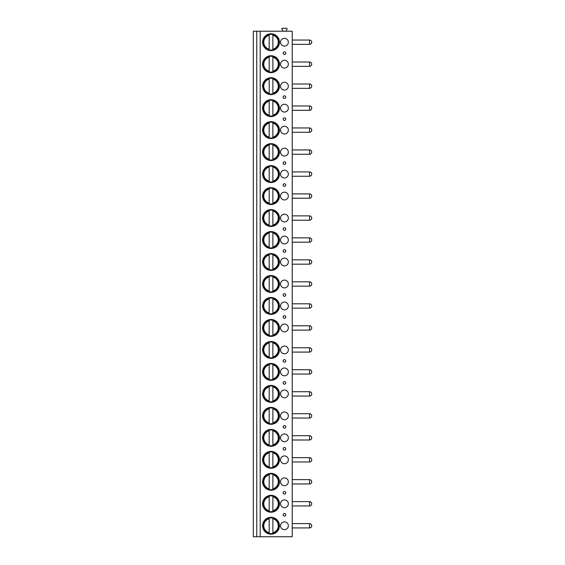 <?xml version="1.0" encoding="UTF-8"?>
<svg xmlns="http://www.w3.org/2000/svg" width="565" height="565" viewBox="0 0 565 565"><rect width="100%" height="100%" fill="white"/><g stroke="black" fill="none" stroke-linecap="round" stroke-linejoin="round"><path stroke-width="0.85" d="M256.757 536.75L253.297 536.75L253.297 31.216L256.757 31.216L256.757 536.75L260.19 536.75L260.19 31.216L256.757 31.216M260.19 31.216L292.232 31.216L292.232 536.75L260.19 536.75M283.079 31.216L281.85 29.09A0.558 0.558 0 0 1 282.338 28.25L286.554 28.25A0.558 0.558 0 0 1 287.034 29.09L285.805 31.216M262.598 42.206A8.44 8.44 0 0 0 271.038 50.638A8.44 8.44 0 0 0 279.47 42.206A8.44 8.44 0 0 0 271.038 33.766A8.44 8.44 0 0 0 262.598 42.206M288.341 42.206A3.891 3.891 0 0 0 284.449 38.307A3.891 3.891 0 0 0 280.551 42.206A3.891 3.891 0 0 0 284.449 46.097A3.891 3.891 0 0 0 288.341 42.206M262.598 64.184A8.44 8.44 0 0 0 271.038 72.624A8.44 8.44 0 0 0 279.47 64.184A8.44 8.44 0 0 0 271.038 55.744A8.44 8.44 0 0 0 262.598 64.184M288.341 64.184A3.891 3.891 0 0 0 284.449 60.293A3.891 3.891 0 0 0 280.551 64.184A3.891 3.891 0 0 0 284.449 68.075A3.891 3.891 0 0 0 288.341 64.184M262.598 86.163A8.44 8.44 0 0 0 271.038 94.602A8.44 8.44 0 0 0 279.47 86.163A8.44 8.44 0 0 0 271.038 77.73A8.44 8.44 0 0 0 262.598 86.163M288.341 86.163A3.891 3.891 0 0 0 284.449 82.271A3.891 3.891 0 0 0 280.551 86.163A3.891 3.891 0 0 0 284.449 90.061A3.891 3.891 0 0 0 288.341 86.163M262.598 108.141A8.44 8.44 0 0 0 271.038 116.581A8.44 8.44 0 0 0 279.47 108.141A8.44 8.44 0 0 0 271.038 99.708A8.44 8.44 0 0 0 262.598 108.141M288.341 108.141A3.891 3.891 0 0 0 284.449 104.25A3.891 3.891 0 0 0 280.551 108.141A3.891 3.891 0 0 0 284.449 112.04A3.891 3.891 0 0 0 288.341 108.141M262.598 130.127A8.44 8.44 0 0 0 271.038 138.559A8.44 8.44 0 0 0 279.47 130.127A8.44 8.44 0 0 0 271.038 121.687A8.44 8.44 0 0 0 262.598 130.127M288.341 130.127A3.891 3.891 0 0 0 284.449 126.228A3.891 3.891 0 0 0 280.551 130.127A3.891 3.891 0 0 0 284.449 134.018A3.891 3.891 0 0 0 288.341 130.127M262.598 152.105A8.44 8.44 0 0 0 271.038 160.538A8.44 8.44 0 0 0 279.47 152.105A8.44 8.44 0 0 0 271.038 143.665A8.44 8.44 0 0 0 262.598 152.105M288.341 152.105A3.891 3.891 0 0 0 284.449 148.207A3.891 3.891 0 0 0 280.551 152.105A3.891 3.891 0 0 0 284.449 155.996A3.891 3.891 0 0 0 288.341 152.105M262.598 174.084A8.44 8.44 0 0 0 271.038 182.523A8.44 8.44 0 0 0 279.47 174.084A8.44 8.44 0 0 0 271.038 165.644A8.44 8.44 0 0 0 262.598 174.084M288.341 174.084A3.891 3.891 0 0 0 284.449 170.192A3.891 3.891 0 0 0 280.551 174.084A3.891 3.891 0 0 0 284.449 177.975A3.891 3.891 0 0 0 288.341 174.084M262.598 196.062A8.44 8.44 0 0 0 271.038 204.502A8.44 8.44 0 0 0 279.47 196.062A8.44 8.44 0 0 0 271.038 187.622A8.44 8.44 0 0 0 262.598 196.062M288.341 196.062A3.891 3.891 0 0 0 284.449 192.171A3.891 3.891 0 0 0 280.551 196.062A3.891 3.891 0 0 0 284.449 199.954A3.891 3.891 0 0 0 288.341 196.062M262.598 218.041A8.44 8.44 0 0 0 271.038 226.48A8.44 8.44 0 0 0 279.47 218.041A8.44 8.44 0 0 0 271.038 209.608A8.44 8.44 0 0 0 262.598 218.041M288.341 218.041A3.891 3.891 0 0 0 284.449 214.149A3.891 3.891 0 0 0 280.551 218.041A3.891 3.891 0 0 0 284.449 221.939A3.891 3.891 0 0 0 288.341 218.041M262.598 240.019A8.44 8.44 0 0 0 271.038 248.459A8.44 8.44 0 0 0 279.47 240.019A8.44 8.44 0 0 0 271.038 231.586A8.44 8.44 0 0 0 262.598 240.019M288.341 240.019A3.891 3.891 0 0 0 284.449 236.128A3.891 3.891 0 0 0 280.551 240.019A3.891 3.891 0 0 0 284.449 243.918A3.891 3.891 0 0 0 288.341 240.019M262.598 262.005A8.44 8.44 0 0 0 271.038 270.437A8.44 8.44 0 0 0 279.47 262.005A8.44 8.44 0 0 0 271.038 253.565A8.44 8.44 0 0 0 262.598 262.005M288.341 262.005A3.891 3.891 0 0 0 284.449 258.106A3.891 3.891 0 0 0 280.551 262.005A3.891 3.891 0 0 0 284.449 265.896A3.891 3.891 0 0 0 288.341 262.005M262.598 283.983A8.44 8.44 0 0 0 271.038 292.423A8.44 8.44 0 0 0 279.47 283.983A8.44 8.44 0 0 0 271.038 275.543A8.44 8.44 0 0 0 262.598 283.983M288.341 283.983A3.891 3.891 0 0 0 284.449 280.085A3.891 3.891 0 0 0 280.551 283.983A3.891 3.891 0 0 0 284.449 287.875A3.891 3.891 0 0 0 288.341 283.983M262.598 305.962A8.44 8.44 0 0 0 271.038 314.401A8.44 8.44 0 0 0 279.47 305.962A8.44 8.44 0 0 0 271.038 297.522A8.44 8.44 0 0 0 262.598 305.962M288.341 305.962A3.891 3.891 0 0 0 284.449 302.07A3.891 3.891 0 0 0 280.551 305.962A3.891 3.891 0 0 0 284.449 309.853A3.891 3.891 0 0 0 288.341 305.962M262.598 327.94A8.44 8.44 0 0 0 271.038 336.38A8.44 8.44 0 0 0 279.47 327.94A8.44 8.44 0 0 0 271.038 319.507A8.44 8.44 0 0 0 262.598 327.94M288.341 327.94A3.891 3.891 0 0 0 284.449 324.049A3.891 3.891 0 0 0 280.551 327.94A3.891 3.891 0 0 0 284.449 331.839A3.891 3.891 0 0 0 288.341 327.94M262.598 349.919A8.44 8.44 0 0 0 271.038 358.358A8.44 8.44 0 0 0 279.47 349.919A8.44 8.44 0 0 0 271.038 341.486A8.44 8.44 0 0 0 262.598 349.919M288.341 349.919A3.891 3.891 0 0 0 284.449 346.027A3.891 3.891 0 0 0 280.551 349.919A3.891 3.891 0 0 0 284.449 353.817A3.891 3.891 0 0 0 288.341 349.919M262.598 371.904A8.44 8.44 0 0 0 271.038 380.337A8.44 8.44 0 0 0 279.47 371.904A8.44 8.44 0 0 0 271.038 363.464A8.44 8.44 0 0 0 262.598 371.904M288.341 371.904A3.891 3.891 0 0 0 284.449 368.006A3.891 3.891 0 0 0 280.551 371.904A3.891 3.891 0 0 0 284.449 375.796A3.891 3.891 0 0 0 288.341 371.904M262.598 393.883A8.44 8.44 0 0 0 271.038 402.315A8.44 8.44 0 0 0 279.47 393.883A8.44 8.44 0 0 0 271.038 385.443A8.44 8.44 0 0 0 262.598 393.883M288.341 393.883A3.891 3.891 0 0 0 284.449 389.984A3.891 3.891 0 0 0 280.551 393.883A3.891 3.891 0 0 0 284.449 397.774A3.891 3.891 0 0 0 288.341 393.883M262.598 415.861A8.44 8.44 0 0 0 271.038 424.301A8.44 8.44 0 0 0 279.47 415.861A8.44 8.44 0 0 0 271.038 407.422A8.44 8.44 0 0 0 262.598 415.861M288.341 415.861A3.891 3.891 0 0 0 284.449 411.97A3.891 3.891 0 0 0 280.551 415.861A3.891 3.891 0 0 0 284.449 419.753A3.891 3.891 0 0 0 288.341 415.861M262.598 437.84A8.44 8.44 0 0 0 271.038 446.279A8.44 8.44 0 0 0 279.47 437.84A8.44 8.44 0 0 0 271.038 429.407A8.44 8.44 0 0 0 262.598 437.84M288.341 437.84A3.891 3.891 0 0 0 284.449 433.948A3.891 3.891 0 0 0 280.551 437.84A3.891 3.891 0 0 0 284.449 441.738A3.891 3.891 0 0 0 288.341 437.84M262.598 459.818A8.44 8.44 0 0 0 271.038 468.258A8.44 8.44 0 0 0 279.47 459.818A8.44 8.44 0 0 0 271.038 451.386A8.44 8.44 0 0 0 262.598 459.818M288.341 459.818A3.891 3.891 0 0 0 284.449 455.927A3.891 3.891 0 0 0 280.551 459.818A3.891 3.891 0 0 0 284.449 463.717A3.891 3.891 0 0 0 288.341 459.818M262.598 481.804A8.44 8.44 0 0 0 271.038 490.236A8.44 8.44 0 0 0 279.47 481.804A8.44 8.44 0 0 0 271.038 473.364A8.44 8.44 0 0 0 262.598 481.804M288.341 481.804A3.891 3.891 0 0 0 284.449 477.905A3.891 3.891 0 0 0 280.551 481.804A3.891 3.891 0 0 0 284.449 485.695A3.891 3.891 0 0 0 288.341 481.804M262.598 503.782A8.44 8.44 0 0 0 271.038 512.215A8.44 8.44 0 0 0 279.47 503.782A8.44 8.44 0 0 0 271.038 495.343A8.44 8.44 0 0 0 262.598 503.782M288.341 503.782A3.891 3.891 0 0 0 284.449 499.884A3.891 3.891 0 0 0 280.551 503.782A3.891 3.891 0 0 0 284.449 507.674A3.891 3.891 0 0 0 288.341 503.782M262.598 525.761A8.44 8.44 0 0 0 271.038 534.2A8.44 8.44 0 0 0 279.47 525.761A8.44 8.44 0 0 0 271.038 517.321A8.44 8.44 0 0 0 262.598 525.761M288.341 525.761A3.891 3.891 0 0 0 284.449 521.869A3.891 3.891 0 0 0 280.551 525.761A3.891 3.891 0 0 0 284.449 529.652A3.891 3.891 0 0 0 288.341 525.761M284.449 51.895A1.3 1.3 0 0 0 283.15 53.195A1.3 1.3 0 0 0 284.449 54.494A1.3 1.3 0 0 0 285.742 53.195A1.3 1.3 0 0 0 284.449 51.895M284.449 95.852A1.3 1.3 0 0 0 283.15 97.152A1.3 1.3 0 0 0 284.449 98.451A1.3 1.3 0 0 0 285.742 97.152A1.3 1.3 0 0 0 284.449 95.852M284.449 117.838A1.3 1.3 0 0 0 283.15 119.13A1.3 1.3 0 0 0 284.449 120.43A1.3 1.3 0 0 0 285.742 119.13A1.3 1.3 0 0 0 284.449 117.838M284.449 161.795A1.3 1.3 0 0 0 283.15 163.094A1.3 1.3 0 0 0 284.449 164.394A1.3 1.3 0 0 0 285.742 163.094A1.3 1.3 0 0 0 284.449 161.795M284.449 183.773A1.3 1.3 0 0 0 283.15 185.073A1.3 1.3 0 0 0 284.449 186.372A1.3 1.3 0 0 0 285.742 185.073A1.3 1.3 0 0 0 284.449 183.773M284.449 227.737A1.3 1.3 0 0 0 283.15 229.03A1.3 1.3 0 0 0 284.449 230.329A1.3 1.3 0 0 0 285.742 229.03A1.3 1.3 0 0 0 284.449 227.737M284.449 249.716A1.3 1.3 0 0 0 283.15 251.015A1.3 1.3 0 0 0 284.449 252.308A1.3 1.3 0 0 0 285.742 251.015A1.3 1.3 0 0 0 284.449 249.716M284.449 293.673A1.3 1.3 0 0 0 283.15 294.972A1.3 1.3 0 0 0 284.449 296.272A1.3 1.3 0 0 0 285.742 294.972A1.3 1.3 0 0 0 284.449 293.673M284.449 315.651A1.3 1.3 0 0 0 283.15 316.951A1.3 1.3 0 0 0 284.449 318.25A1.3 1.3 0 0 0 285.742 316.951A1.3 1.3 0 0 0 284.449 315.651M284.449 359.615A1.3 1.3 0 0 0 283.15 360.915A1.3 1.3 0 0 0 284.449 362.207A1.3 1.3 0 0 0 285.742 360.915A1.3 1.3 0 0 0 284.449 359.615M284.449 381.594A1.3 1.3 0 0 0 283.15 382.893A1.3 1.3 0 0 0 284.449 384.186A1.3 1.3 0 0 0 285.742 382.893A1.3 1.3 0 0 0 284.449 381.594M284.449 425.551A1.3 1.3 0 0 0 283.15 426.85A1.3 1.3 0 0 0 284.449 428.15A1.3 1.3 0 0 0 285.742 426.85A1.3 1.3 0 0 0 284.449 425.551M284.449 447.529A1.3 1.3 0 0 0 283.15 448.829A1.3 1.3 0 0 0 284.449 450.128A1.3 1.3 0 0 0 285.742 448.829A1.3 1.3 0 0 0 284.449 447.529M284.449 491.493A1.3 1.3 0 0 0 283.15 492.793A1.3 1.3 0 0 0 284.449 494.085A1.3 1.3 0 0 0 285.742 492.793A1.3 1.3 0 0 0 284.449 491.493M284.449 513.472A1.3 1.3 0 0 0 283.15 514.772A1.3 1.3 0 0 0 284.449 516.071A1.3 1.3 0 0 0 285.742 514.772A1.3 1.3 0 0 0 284.449 513.472M263.135 42.206A7.896 7.896 0 0 1 271.038 34.31A7.896 7.896 0 0 1 278.933 42.206A7.896 7.896 0 0 1 271.038 50.101A7.896 7.896 0 0 1 263.135 42.206M269.194 49.212L269.194 35.192A7.246 7.246 0 0 0 269.194 49.212M272.874 49.882L272.874 34.529M272.874 34.303L272.874 35.192A7.246 7.246 0 0 1 272.874 49.212L272.874 50.108M263.135 64.184A7.896 7.896 0 0 1 271.038 56.288A7.896 7.896 0 0 1 278.933 64.184A7.896 7.896 0 0 1 271.038 72.08A7.896 7.896 0 0 1 263.135 64.184M269.194 71.197L269.194 57.171A7.246 7.246 0 0 0 269.194 71.197M272.874 71.861L272.874 57.171A7.246 7.246 0 0 1 272.874 71.197L272.874 72.087M263.135 86.163A7.896 7.896 0 0 1 271.038 78.267A7.896 7.896 0 0 1 278.933 86.163A7.896 7.896 0 0 1 271.038 94.058A7.896 7.896 0 0 1 263.135 86.163M269.194 93.176L269.194 79.157A7.246 7.246 0 0 0 269.194 93.176M272.874 93.847L272.874 79.157A7.246 7.246 0 0 1 272.874 93.176L272.874 94.065M263.135 108.141A7.896 7.896 0 0 1 271.038 100.245A7.896 7.896 0 0 1 278.933 108.141A7.896 7.896 0 0 1 271.038 116.037A7.896 7.896 0 0 1 263.135 108.141M269.194 115.154L269.194 101.135A7.246 7.246 0 0 0 269.194 115.154M272.874 115.825L272.874 101.135A7.246 7.246 0 0 1 272.874 115.154L272.874 116.044M263.135 130.127A7.896 7.896 0 0 1 271.038 122.231A7.896 7.896 0 0 1 278.933 130.127A7.896 7.896 0 0 1 271.038 138.022A7.896 7.896 0 0 1 263.135 130.127M269.194 137.133L269.194 123.114A7.246 7.246 0 0 0 269.194 137.133M272.874 137.804L272.874 123.114A7.246 7.246 0 0 1 272.874 137.133L272.874 138.022M263.135 152.105A7.896 7.896 0 0 1 271.038 144.209A7.896 7.896 0 0 1 278.933 152.105A7.896 7.896 0 0 1 271.038 160.001A7.896 7.896 0 0 1 263.135 152.105M269.194 159.111L269.194 145.092A7.246 7.246 0 0 0 269.194 159.111M272.874 159.782L272.874 145.092A7.246 7.246 0 0 1 272.874 159.111L272.874 160.008M263.135 174.084A7.896 7.896 0 0 1 271.038 166.188A7.896 7.896 0 0 1 278.933 174.084A7.896 7.896 0 0 1 271.038 181.979A7.896 7.896 0 0 1 263.135 174.084M269.194 181.097L269.194 167.071A7.246 7.246 0 0 0 269.194 181.097M272.874 181.761L272.874 167.071A7.246 7.246 0 0 1 272.874 181.097L272.874 181.987M263.135 196.062A7.896 7.896 0 0 1 271.038 188.166A7.896 7.896 0 0 1 278.933 196.062A7.896 7.896 0 0 1 271.038 203.958A7.896 7.896 0 0 1 263.135 196.062M269.194 203.075L269.194 189.056A7.246 7.246 0 0 0 269.194 203.075M272.874 203.739L272.874 189.056A7.246 7.246 0 0 1 272.874 203.075L272.874 203.965M263.135 218.041A7.896 7.896 0 0 1 271.038 210.145A7.896 7.896 0 0 1 278.933 218.041A7.896 7.896 0 0 1 271.038 225.936A7.896 7.896 0 0 1 263.135 218.041M269.194 225.054L269.194 211.035A7.246 7.246 0 0 0 269.194 225.054M272.874 225.725L272.874 211.035A7.246 7.246 0 0 1 272.874 225.054L272.874 225.944M263.135 240.019A7.896 7.896 0 0 1 271.038 232.123A7.896 7.896 0 0 1 278.933 240.019A7.896 7.896 0 0 1 271.038 247.922A7.896 7.896 0 0 1 263.135 240.019M269.194 247.032L269.194 233.013A7.246 7.246 0 0 0 269.194 247.032M272.874 247.703L272.874 233.013A7.246 7.246 0 0 1 272.874 247.032L272.874 247.922M263.135 262.005A7.896 7.896 0 0 1 271.038 254.109A7.896 7.896 0 0 1 278.933 262.005A7.896 7.896 0 0 1 271.038 269.901A7.896 7.896 0 0 1 263.135 262.005M269.194 269.011L269.194 254.992A7.246 7.246 0 0 0 269.194 269.011M272.874 269.682L272.874 254.992A7.246 7.246 0 0 1 272.874 269.011L272.874 269.901M263.135 283.983A7.896 7.896 0 0 1 271.038 276.087A7.896 7.896 0 0 1 278.933 283.983A7.896 7.896 0 0 1 271.038 291.879A7.896 7.896 0 0 1 263.135 283.983M269.194 290.989L269.194 276.97A7.246 7.246 0 0 0 269.194 290.989M272.874 291.66L272.874 276.97A7.246 7.246 0 0 1 272.874 290.989L272.874 291.886M263.135 305.962A7.896 7.896 0 0 1 271.038 298.066A7.896 7.896 0 0 1 278.933 305.962A7.896 7.896 0 0 1 271.038 313.858A7.896 7.896 0 0 1 263.135 305.962M269.194 312.975L269.194 298.949A7.246 7.246 0 0 0 269.194 312.975M272.874 313.639L272.874 298.949A7.246 7.246 0 0 1 272.874 312.975L272.874 313.865M263.135 327.94A7.896 7.896 0 0 1 271.038 320.044A7.896 7.896 0 0 1 278.933 327.94A7.896 7.896 0 0 1 271.038 335.836A7.896 7.896 0 0 1 263.135 327.94M269.194 334.953L269.194 320.934A7.246 7.246 0 0 0 269.194 334.953M272.874 335.624L272.874 320.934A7.246 7.246 0 0 1 272.874 334.953L272.874 335.843M263.135 349.919A7.896 7.896 0 0 1 271.038 342.023A7.896 7.896 0 0 1 278.933 349.919A7.896 7.896 0 0 1 271.038 357.815A7.896 7.896 0 0 1 263.135 349.919M269.194 356.932L269.194 342.913A7.246 7.246 0 0 0 269.194 356.932M272.874 357.603L272.874 342.913A7.246 7.246 0 0 1 272.874 356.932L272.874 357.822M263.135 371.904A7.896 7.896 0 0 1 271.038 364.008A7.896 7.896 0 0 1 278.933 371.904A7.896 7.896 0 0 1 271.038 379.8A7.896 7.896 0 0 1 263.135 371.904M269.194 378.91L269.194 364.891A7.246 7.246 0 0 0 269.194 378.91M272.874 379.581L272.874 364.891A7.246 7.246 0 0 1 272.874 378.91L272.874 379.8M263.135 393.883A7.896 7.896 0 0 1 271.038 385.987A7.896 7.896 0 0 1 278.933 393.883A7.896 7.896 0 0 1 271.038 401.779A7.896 7.896 0 0 1 263.135 393.883M269.194 400.889L269.194 386.87A7.246 7.246 0 0 0 269.194 400.889M272.874 401.56L272.874 386.87A7.246 7.246 0 0 1 272.874 400.889L272.874 401.786M263.135 415.861A7.896 7.896 0 0 1 271.038 407.965A7.896 7.896 0 0 1 278.933 415.861A7.896 7.896 0 0 1 271.038 423.757A7.896 7.896 0 0 1 263.135 415.861M269.194 422.874L269.194 408.848A7.246 7.246 0 0 0 269.194 422.874M272.874 423.538L272.874 408.848A7.246 7.246 0 0 1 272.874 422.874L272.874 423.764M263.135 437.84A7.896 7.896 0 0 1 271.038 429.944A7.896 7.896 0 0 1 278.933 437.84A7.896 7.896 0 0 1 271.038 445.736A7.896 7.896 0 0 1 263.135 437.84M269.194 444.853L269.194 430.834A7.246 7.246 0 0 0 269.194 444.853M272.874 445.517L272.874 430.834A7.246 7.246 0 0 1 272.874 444.853L272.874 445.743M263.135 459.818A7.896 7.896 0 0 1 271.038 451.922A7.896 7.896 0 0 1 278.933 459.818A7.896 7.896 0 0 1 271.038 467.714A7.896 7.896 0 0 1 263.135 459.818M269.194 466.831L269.194 452.812A7.246 7.246 0 0 0 269.194 466.831M272.874 467.502L272.874 452.812A7.246 7.246 0 0 1 272.874 466.831L272.874 467.721M263.135 481.804A7.896 7.896 0 0 1 271.038 473.901A7.896 7.896 0 0 1 278.933 481.804A7.896 7.896 0 0 1 271.038 489.7A7.896 7.896 0 0 1 263.135 481.804M269.194 488.81L269.194 474.791A7.246 7.246 0 0 0 269.194 488.81M272.874 489.481L272.874 474.791A7.246 7.246 0 0 1 272.874 488.81L272.874 489.7M263.135 503.782A7.896 7.896 0 0 1 271.038 495.886A7.896 7.896 0 0 1 278.933 503.782A7.896 7.896 0 0 1 271.038 511.678A7.896 7.896 0 0 1 263.135 503.782M269.194 510.788L269.194 496.769A7.246 7.246 0 0 0 269.194 510.788M272.874 511.459L272.874 496.769A7.246 7.246 0 0 1 272.874 510.788L272.874 511.685M263.135 525.761A7.896 7.896 0 0 1 271.038 517.865A7.896 7.896 0 0 1 278.933 525.761A7.896 7.896 0 0 1 271.038 533.657A7.896 7.896 0 0 1 263.135 525.761M269.194 532.767L269.194 518.748A7.246 7.246 0 0 0 269.194 532.767M272.874 533.438L272.874 518.748A7.246 7.246 0 0 1 272.874 532.767L272.874 533.664M309.542 40.044L309.542 44.367A2.161 2.161 0 0 0 311.703 42.206A2.161 2.161 0 0 0 309.542 40.044L292.232 40.044M309.542 62.023L309.542 66.345A2.161 2.161 0 0 0 311.703 64.184A2.161 2.161 0 0 0 309.542 62.023L292.232 62.023M309.542 84.001L309.542 88.331A2.161 2.161 0 0 0 311.703 86.163A2.161 2.161 0 0 0 309.542 84.001L292.232 84.001M309.542 105.98L309.542 110.309A2.161 2.161 0 0 0 311.703 108.141A2.161 2.161 0 0 0 309.542 105.98L292.232 105.98M309.542 127.958L309.542 132.288A2.161 2.161 0 0 0 311.703 130.127A2.161 2.161 0 0 0 309.542 127.958L292.232 127.958M309.542 149.937L309.542 154.266A2.161 2.161 0 0 0 311.703 152.105A2.161 2.161 0 0 0 309.542 149.937L292.232 149.937M309.542 171.922L309.542 176.245A2.161 2.161 0 0 0 311.703 174.084A2.161 2.161 0 0 0 309.542 171.922L292.232 171.922M309.542 193.901L309.542 198.223A2.161 2.161 0 0 0 311.703 196.062A2.161 2.161 0 0 0 309.542 193.901L292.232 193.901M309.542 215.879L309.542 220.209A2.161 2.161 0 0 0 311.703 218.041A2.161 2.161 0 0 0 309.542 215.879L292.232 215.879M309.542 237.858L309.542 242.187A2.161 2.161 0 0 0 311.703 240.019A2.161 2.161 0 0 0 309.542 237.858L292.232 237.858M309.542 259.836L309.542 264.166A2.161 2.161 0 0 0 311.703 262.005A2.161 2.161 0 0 0 309.542 259.836L292.232 259.836M309.542 281.822L309.542 286.144A2.161 2.161 0 0 0 311.703 283.983A2.161 2.161 0 0 0 309.542 281.822L292.232 281.822M309.542 303.801L309.542 308.123A2.161 2.161 0 0 0 311.703 305.962A2.161 2.161 0 0 0 309.542 303.801L292.232 303.801M309.542 325.779L309.542 330.108A2.161 2.161 0 0 0 311.703 327.94A2.161 2.161 0 0 0 309.542 325.779L292.232 325.779M309.542 347.757L309.542 352.087A2.161 2.161 0 0 0 311.703 349.919A2.161 2.161 0 0 0 309.542 347.757L292.232 347.757M309.542 369.736L309.542 374.065A2.161 2.161 0 0 0 311.703 371.904A2.161 2.161 0 0 0 309.542 369.736L292.232 369.736M309.542 391.714L309.542 396.044A2.161 2.161 0 0 0 311.703 393.883A2.161 2.161 0 0 0 309.542 391.714L292.232 391.714M309.542 413.7L309.542 418.022A2.161 2.161 0 0 0 311.703 415.861A2.161 2.161 0 0 0 309.542 413.7L292.232 413.7M309.542 435.679L309.542 440.001A2.161 2.161 0 0 0 311.703 437.84A2.161 2.161 0 0 0 309.542 435.679L292.232 435.679M309.542 457.657L309.542 461.986A2.161 2.161 0 0 0 311.703 459.818A2.161 2.161 0 0 0 309.542 457.657L292.232 457.657M309.542 479.636L309.542 483.965A2.161 2.161 0 0 0 311.703 481.804A2.161 2.161 0 0 0 309.542 479.636L292.232 479.636M309.542 501.614L309.542 505.943A2.161 2.161 0 0 0 311.703 503.782A2.161 2.161 0 0 0 309.542 501.614L292.232 501.614M309.542 523.6L309.542 527.922A2.161 2.161 0 0 0 311.703 525.761A2.161 2.161 0 0 0 309.542 523.6L292.232 523.6M292.232 44.367L309.542 44.367M292.232 66.345L309.542 66.345M292.232 88.331L309.542 88.331M292.232 110.309L309.542 110.309M292.232 132.288L309.542 132.288M292.232 154.266L309.542 154.266M292.232 176.245L309.542 176.245M292.232 198.223L309.542 198.223M292.232 220.209L309.542 220.209M292.232 242.187L309.542 242.187M292.232 264.166L309.542 264.166M292.232 286.144L309.542 286.144M292.232 308.123L309.542 308.123M292.232 330.108L309.542 330.108M292.232 352.087L309.542 352.087M292.232 374.065L309.542 374.065M292.232 396.044L309.542 396.044M292.232 418.022L309.542 418.022M292.232 440.001L309.542 440.001M292.232 461.986L309.542 461.986M292.232 483.965L309.542 483.965M292.232 505.943L309.542 505.943M292.232 527.922L309.542 527.922"/></g></svg>
